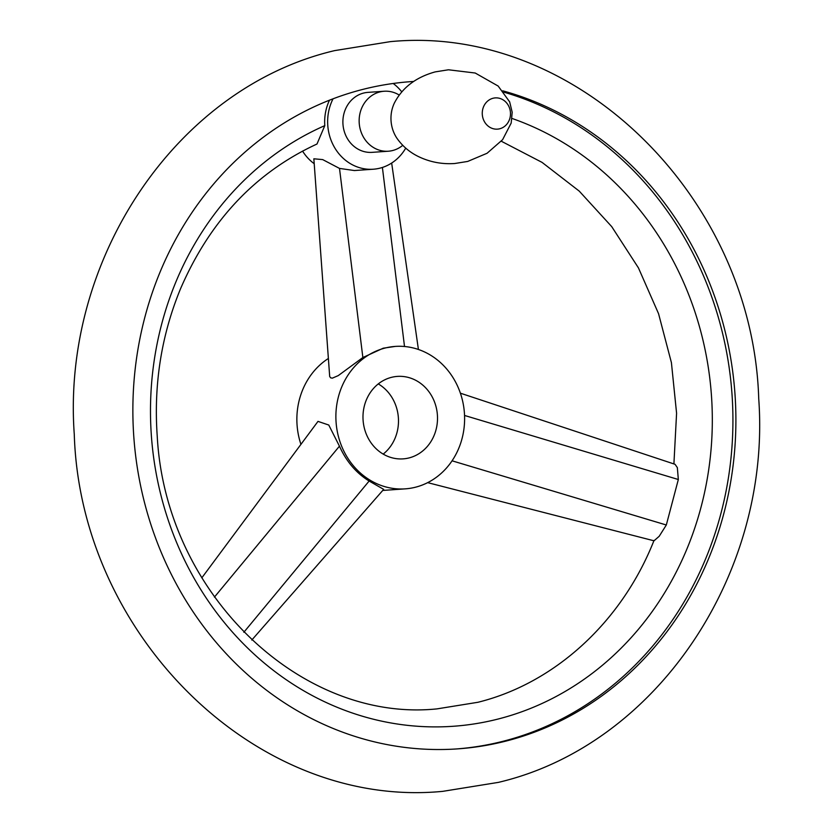 <?xml version="1.0" encoding="UTF-8"?>
<svg xmlns="http://www.w3.org/2000/svg" width="833" height="833" viewBox="0 0 833 833"><rect width="100%" height="100%" fill="white"/><g stroke="black" fill="none" stroke-linecap="round" stroke-linejoin="round"><path stroke-width="1.25" d="M399.215 95.056A30.061 27.083 86 0 0 384.138 91.245A30.061 27.083 86 0 0 379.806 91.942A30.061 27.083 86 0 0 359.481 125.544A30.061 27.083 86 0 0 388.345 151.221A30.061 27.083 86 0 0 392.687 150.513A30.061 27.083 86 0 0 402.735 145.338M384.138 91.245L367.884 92.38A30.061 27.083 86 0 0 363.552 93.077A30.061 27.083 86 0 0 343.227 126.689A30.061 27.083 86 0 0 372.091 152.356L388.345 151.221M502.768 90.818A334.429 301.348 -94 0 1 735.893 418.26A334.429 301.348 -94 0 1 506.016 741.078A334.429 301.348 -94 0 1 457.744 748.867A334.429 301.348 -94 0 1 139.496 480.214A334.429 301.348 -94 0 1 333.054 98.804A46.971 42.327 86 0 0 334.304 147.066A46.971 42.327 86 0 0 373.267 169.224A46.971 42.327 86 0 0 405.723 148.139M401.777 91.869A46.971 42.327 86 0 0 393.197 83.477A334.429 301.348 -94 0 1 411.013 81.634A334.429 301.348 -94 0 1 413.657 81.457M456.255 748.961A334.429 301.348 86 0 0 503.038 741.287A334.429 301.348 86 0 0 732.925 420.8A334.429 301.348 86 0 0 503.882 92.182M654.03 540.419C621.762 622.293 554.341 683.393 477.923 702.281L436.981 708.883C301.484 722.805 165.725 594.106 157.25 436.409C153.564 384.607 161.342 335.366 180.563 288.687C210.031 220.61 255.512 172.379 316.988 144.015L324.797 125.627A46.971 42.327 -94 0 1 329.493 100.189M302.546 151.075A46.971 42.327 86 0 0 314.218 163.716M313.864 158.801L322.683 159.592L339.5 168.412L354.41 170.546L373.267 169.224M460.389 393.186L675.063 464.314L677.344 467.615L678.333 479.506L666.317 524.998L659.215 536.265L654.02 540.804L427.673 482.64M324.797 125.627A311.584 280.763 86 0 0 164.268 507.505A311.584 280.763 86 0 0 498.144 719.025A311.584 280.763 86 0 0 712.225 427.975A311.584 280.763 86 0 0 512.056 118.463M201.815 577.852L317.998 421.383L328.775 425.038L339.447 446.165C346.32 461.44 356.212 473.05 369.134 481.026L383.68 489.377L251.785 640.056M328.296 358.534A71.399 64.328 86 0 0 300.932 444.374M384.95 348.079A71.399 64.328 86 0 0 336.688 427.891A71.399 64.328 86 0 0 405.234 488.856A71.399 64.328 86 0 0 415.542 487.201A71.399 64.328 86 0 0 463.804 407.389A71.399 64.328 86 0 0 395.259 346.413A71.399 64.328 86 0 0 384.95 348.079M395.259 346.413L383.222 348.204L362.865 357.524L338.25 375.61L332.315 378.161L330.649 377.828L329.691 376.516L313.854 158.801M413.584 81.509A334.429 301.348 86 0 0 409.524 81.738M383.19 454.1A41.338 37.246 86 0 0 378.276 383.909M409.097 457.911A41.338 37.246 86 0 0 437.044 411.7A41.338 37.246 86 0 0 397.351 376.401A41.338 37.246 86 0 0 391.385 377.37A41.338 37.246 86 0 0 363.448 423.57A41.338 37.246 86 0 0 403.13 458.868A41.338 37.246 86 0 0 409.097 457.911M394.353 103.084A33.06 29.79 86 0 0 396.8 138.07C402.787 146.65 410.607 153.105 420.269 157.416C431.119 162.289 442.594 164.33 454.693 163.518L467.698 161.435L487.076 153.262L502.611 139.673L511.181 123.065L512.191 112.236L509.661 101.876L498.155 86.049L475.216 73.023L448.477 69.785L435.211 71.888C415.938 77.219 402.318 87.611 394.353 103.084M493.021 98.263A15.66 14.109 86 0 0 482.661 117.016A15.66 14.109 86 0 0 499.727 128.771A15.66 14.109 86 0 0 510.088 110.018A15.66 14.109 86 0 0 493.021 98.263M333.054 98.804A334.429 301.348 -94 0 1 362.74 89.423A334.429 301.348 -94 0 1 393.197 83.477M339.447 446.165L214.425 597.115M369.134 481.026L243.84 632.278M464.543 415.459L678.333 479.506M452.059 460.805L666.317 524.998M362.865 357.524L339.5 168.412M404.515 346.507L382.399 167.454M442.75 791.35L498.353 782.385C656.675 745.243 771.462 573.552 758.728 398.684C752.647 197.202 576.394 23.584 390.25 41.65L334.647 50.615C176.325 87.757 61.538 259.448 74.272 434.316C80.353 635.798 256.606 809.416 442.75 791.35M501.32 141.235L542.054 162.383L579.237 191.111L611.714 226.618L638.442 267.893L658.559 313.697L671.419 362.657L676.583 413.251L673.907 463.929M405.234 488.856L382.753 490.439M391.666 163.049L418.416 349.475"/></g></svg>
